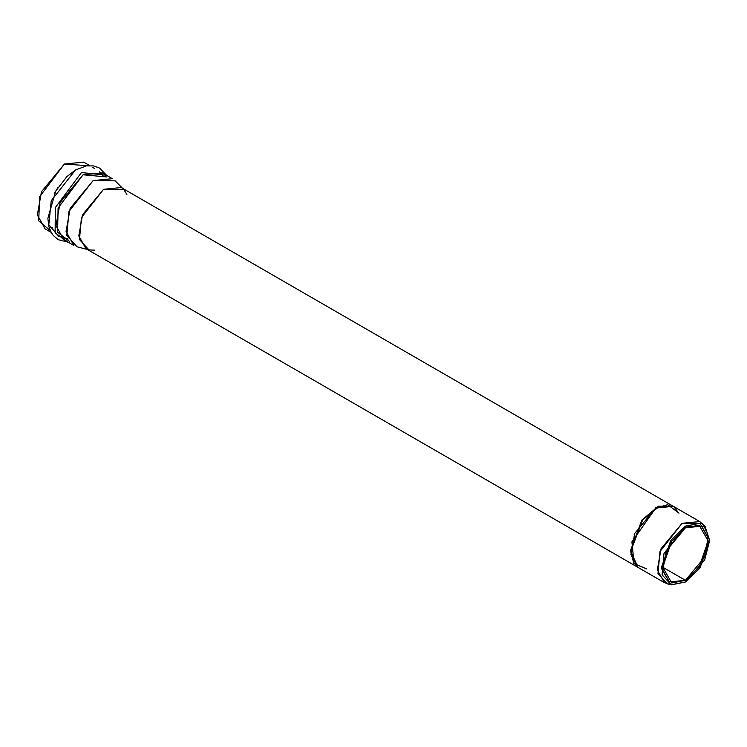 <?xml version="1.0" encoding="UTF-8"?>
<svg xmlns="http://www.w3.org/2000/svg" width="747" height="747" viewBox="0 0 747 747"><rect width="100%" height="100%" fill="white"/><g stroke="black" fill="none" stroke-linecap="round" stroke-linejoin="round"><path stroke-width="1.12" d="M669.405 584.247L664.457 582.679L657.332 569.905L661.086 548.709L682.095 523.311L699.734 521.565L703.581 525.066L706.447 531.799M699.734 521.565L673.336 506.326L655.689 508.072L634.689 533.461L630.926 554.657L638.05 567.431L630.72 551.295L633.811 563.406L646.855 568.943M637.854 567.318L85.924 248.667L78.799 235.893L82.562 214.697L103.562 189.299L123.759 189.533L126.887 194.407M637.172 566.908L630.347 551.081L637.172 566.908M672.944 506.092L121.21 187.553L103.562 189.299L81.442 217.564L79.471 239.507L88.912 249.89L94.692 250.161M50.273 230.59L38.723 220.869L39.638 196.685L64.41 164.023L87.726 165.722M49.675 227.443L52.505 227.863M59.881 236.239L68.08 238.993M685.447 580.335L704.608 557.169L708.035 537.831L701.536 526.177L685.447 527.774L666.277 550.941L662.85 570.278L669.349 581.932L685.447 580.335L662.682 567.197L685.447 580.335L671.786 582.968L662.682 567.197L671.786 540.912L685.447 527.774L699.099 525.141L708.203 540.912L699.099 567.197L685.447 580.335M685.447 582.006L699.967 568.028L709.65 540.081L699.967 523.311L685.447 526.103L670.918 540.081L661.235 568.028L670.918 584.798L685.447 582.006L671.226 584.882L662.075 574.817L663.98 553.518L685.447 526.103L705.028 526.327L709.65 540.445L704.692 559.886L685.447 582.006M705.028 526.327L702.283 523.544L682.095 523.311L659.974 551.566L658.004 573.519L667.435 583.893L671.226 584.882M122.601 188.356L115.187 180.849L93.123 180.597L68.948 211.476L66.8 235.464L77.109 246.809L87.315 249.47M63.784 239.666L73.841 245.474L66.063 231.514L70.171 208.348L93.123 180.597L112.405 178.692L102.339 172.884L83.057 174.789L60.105 202.54L55.997 225.706L63.784 239.666L55.988 225.706L60.096 202.54L83.057 174.789L106.7 176.946M102.507 172.977L83.057 174.789L102.507 172.977M69.48 241.412L57.584 232.196L58.107 207.983L83.057 174.789L58.107 207.983L57.584 232.196L69.48 241.412M106.382 175.218L81.46 172.548L55.306 207.619L55.129 232.859L67.828 242L55.129 232.859L55.306 207.619L81.46 172.548L106.382 175.218M75.251 170.279L51.235 200.747L48.798 224.66L58.798 236.369M58.079 187.226L54.606 193.109M92.32 167.356L94.533 168.374M89.733 165.601L83.692 162.118L64.41 164.023L41.459 191.774L37.35 214.94L45.137 228.899L51.179 232.382M674.074 506.746L659.62 506.139L642.709 519.753L630.72 551.295L642.224 520.379L658.714 506.513L674.074 506.746M646.818 568.925L634.063 563.733L631.915 541.864L655.689 508.072L667.697 504.692L679.014 513.17M638.788 567.86L637.639 567.234L630.328 551.071L637.639 567.234M673.346 506.298L658.312 506.289L641.822 520.155L630.328 551.071L641.953 519.987L658.555 506.186L673.15 506.186M673.822 506.625L678.659 512.965M672.44 505.822L655.296 507.839M664.457 582.679L638.05 567.431M103.973 176.936L99.36 171.623M61.217 237.714L68.117 239.049M68.08 242.149L58.313 239.722L53.336 235.529L51.338 232.662L48.9 226.686L47.864 218.311L55.698 191.111L66.772 176.712L75.578 169.952L86.391 165.89L93.627 165.918L99.566 168.075L106.644 175.368"/></g></svg>
